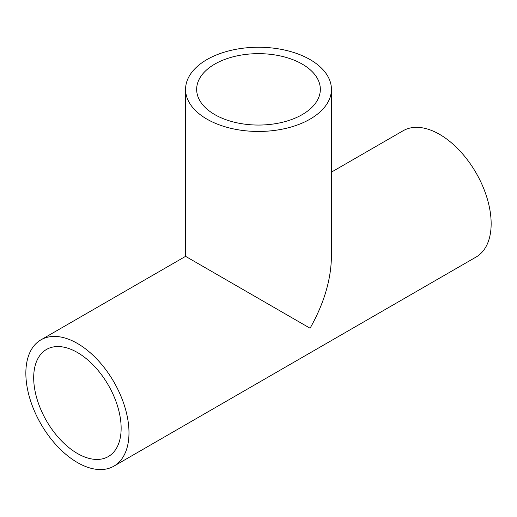 <?xml version="1.0" encoding="UTF-8"?>
<svg xmlns="http://www.w3.org/2000/svg" width="517" height="517" viewBox="0 0 517 517"><rect width="100%" height="100%" fill="white"/><g stroke="black" fill="none" stroke-linecap="round" stroke-linejoin="round"><path stroke-width="0.78" d="M214.775 114.6A61.84 35.699 180 0 1 196.66 89.357A61.84 35.699 180 0 1 258.5 53.652A61.84 35.699 180 0 1 320.34 89.357A61.84 35.699 180 0 1 282.166 122.342A61.84 35.699 180 0 1 214.775 114.6M310.071 59.584A72.929 42.103 0 0 0 230.588 50.453A72.929 42.103 0 0 0 185.571 89.357A72.929 42.103 0 0 0 258.5 131.46A72.929 42.103 0 0 0 331.429 89.357A72.929 42.103 0 0 0 310.071 59.584M331.429 89.357L331.429 256.348C331.106 279.632 323.985 303.589 310.071 328.224L185.571 256.348L185.571 89.357M121.146 428.244A61.84 35.705 60 0 1 108.337 456.55A61.84 35.705 60 0 1 46.498 420.851A61.84 35.705 60 0 1 46.498 349.447A61.84 35.705 60 0 1 94.152 366.01A61.84 35.705 60 0 1 121.146 428.244M25.85 373.222A72.929 42.103 -120 0 0 57.684 446.617A72.929 42.103 -120 0 0 113.882 466.153A72.929 42.103 -120 0 0 113.882 381.947A72.929 42.103 -120 0 0 40.953 339.837A72.929 42.103 -120 0 0 25.85 373.222M331.429 172.135L403.118 130.749A72.929 42.103 60 0 1 476.047 172.852A72.929 42.103 60 0 1 476.047 257.065L113.882 466.153M185.571 256.348L40.953 339.837"/></g></svg>
